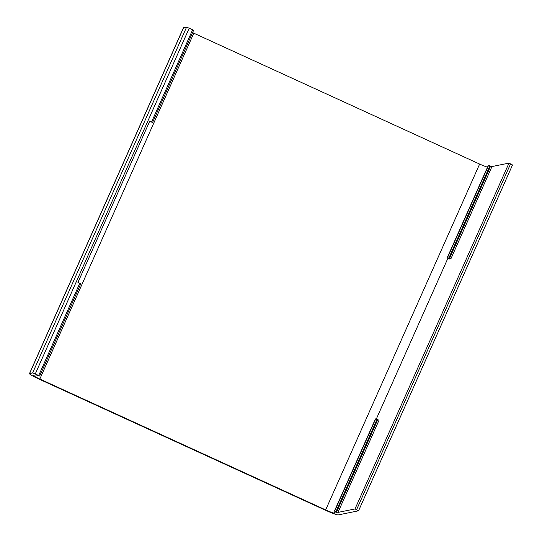 <?xml version="1.0" encoding="UTF-8"?>
<svg xmlns="http://www.w3.org/2000/svg" width="542" height="542" viewBox="0 0 542 542"><rect width="100%" height="100%" fill="white"/><g stroke="black" fill="none" stroke-linecap="round" stroke-linejoin="round"><path stroke-width="0.81" d="M39.207 379.163L325.037 510.036A12.669 1.098 -156 0 0 338.31 514.9L358.526 510.801L356.602 509.676L355.003 508.945L337.984 512.4L334.644 511.113L336.792 512.63L334.421 513.118A8.36 0.725 24 0 1 325.661 509.914L39.83 379.034A8.36 0.725 24 0 1 33.408 375.389A8.36 0.725 24 0 1 33.496 375.335L35.86 374.854L39.681 376.04L35.277 373.912L32.622 372.943L29.607 373.553A12.669 1.098 -156 0 0 29.471 373.634A12.669 1.098 -156 0 0 39.207 379.163M149.585 121.496L152.6 122.417L149.795 121.029L77.94 282.423L80.744 283.812L39.674 376.019M375.43 418.966L379.048 420.172L337.984 512.4M375.43 418.946L334.38 511.167L375.43 418.946M29.471 373.634L183.447 27.791A12.669 1.098 24 0 1 183.589 27.71L186.604 27.1L193.657 30.196L152.593 122.404M488.362 165.324L447.299 257.545L449.697 259.022L450.903 258.778L447.286 257.558L488.349 165.33L491.967 166.557L508.985 163.108L512.502 164.958M508.985 163.108L355.003 508.945M192.579 32.622A8.36 0.725 -156 0 0 193.806 33.191L479.636 164.07A8.36 0.725 -156 0 0 487.536 167.153M38.706 375.484L79.769 283.263M334.644 511.113L375.708 418.885M336.657 511.912L377.72 419.684M335.972 511.594L377.036 419.373M192.688 29.641L151.625 121.869M488.62 165.269L447.563 257.491M489.948 165.757L448.891 257.978M490.639 166.069L449.575 258.297M450.903 258.778L491.967 166.557M510.584 163.84L356.602 509.676M183.589 27.71L29.607 373.553M186.604 27.1L32.622 372.943M189.253 28.076L35.277 373.912M193.806 33.191L39.83 379.034M479.636 164.07L325.661 509.914M448.004 258.006L376.297 419.061M335.085 511.628L334.421 513.118M39.681 376.04L80.744 283.812M193.657 30.196L152.6 122.417M512.529 164.944L358.553 510.788"/></g></svg>
